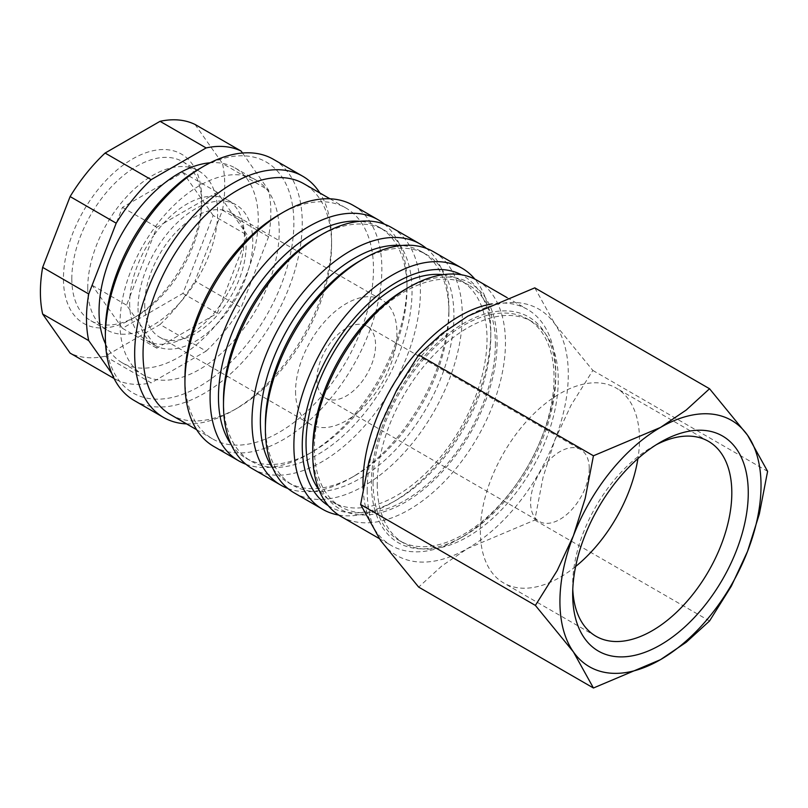 <?xml version="1.0" encoding="UTF-8"?>
<svg xmlns="http://www.w3.org/2000/svg" width="808" height="808" viewBox="0 0 808 808"><rect width="100%" height="100%" fill="white"/><g stroke="black" fill="none" stroke-linecap="round" stroke-linejoin="round"><path stroke-width="0.61" stroke-dasharray="4.04 3.03" d="M338.704 515.06A139.239 80.386 120 0 0 392.334 502.445A139.239 80.386 120 0 0 490.789 331.906A139.239 80.386 120 0 0 474.902 279.154M328.23 505.636A133.31 76.972 120 0 0 396.526 500.021A133.31 76.972 120 0 0 490.789 336.744L490.789 331.906M294.223 492.89A139.239 80.386 120 0 0 401.526 455.581A139.239 80.386 120 0 0 462.297 315.463A139.239 80.386 120 0 0 433.462 251.722M265.388 424.311A133.31 76.972 120 0 0 293.001 485.335A133.31 76.972 120 0 0 395.728 449.622A133.31 76.972 120 0 0 453.924 315.463A133.31 76.972 120 0 0 426.311 254.429A133.31 76.972 120 0 0 359.651 261.034M272.963 468.499A133.31 76.972 120 0 0 287.971 482.437A133.31 76.972 120 0 0 354.631 475.831A133.31 76.972 120 0 0 448.894 312.555L448.894 307.717A139.239 80.386 120 0 0 426.432 248.409M287.84 488.456A139.239 80.386 120 0 0 350.44 478.255A139.239 80.386 120 0 0 448.894 307.717M252.328 468.701A139.239 80.386 120 0 0 359.621 431.391A139.239 80.386 120 0 0 420.402 291.274A139.239 80.386 120 0 0 391.567 227.533M223.493 400.122A133.31 76.972 120 0 0 251.096 461.146A133.31 76.972 120 0 0 353.833 425.432A133.31 76.972 120 0 0 412.029 291.274A133.31 76.972 120 0 0 384.416 230.24A133.31 76.972 120 0 0 317.756 236.845M231.058 444.309A133.31 76.972 120 0 0 246.076 458.247A133.31 76.972 120 0 0 312.726 451.642A133.31 76.972 120 0 0 407 288.365L407 283.527A139.239 80.386 120 0 0 384.537 224.22M245.945 464.267A139.239 80.386 120 0 0 308.545 454.066A139.239 80.386 120 0 0 407 283.527M213.787 446.45A139.239 80.386 120 0 0 321.079 409.141A139.239 80.386 120 0 0 381.861 269.014A139.239 80.386 120 0 0 353.025 205.272M184.941 377.871A133.31 76.972 120 0 0 212.554 438.896A133.31 76.972 120 0 0 315.292 403.182A133.31 76.972 120 0 0 373.478 269.014A133.31 76.972 120 0 0 345.864 207.989A133.31 76.972 120 0 0 279.214 214.595M170.66 414.706A133.31 76.972 120 0 0 237.32 408.101A133.31 76.972 120 0 0 331.583 244.824L331.583 239.986A139.239 80.386 120 0 0 319.877 192.981M186.557 423.887A139.239 80.386 120 0 0 233.128 410.525A139.239 80.386 120 0 0 331.583 239.986M134.178 400.485A139.239 80.386 120 0 0 241.481 363.186A139.239 80.386 120 0 0 302.253 223.059A139.239 80.386 120 0 0 273.417 159.317M105.343 331.906A133.31 76.972 120 0 0 199.606 386.335A133.31 76.972 120 0 0 293.88 223.059A133.31 76.972 120 0 0 199.606 168.63M105.545 343.956A112.575 64.993 120 0 0 122.372 362.883A112.575 64.993 120 0 0 209.121 332.724A112.575 64.993 120 0 0 258.267 219.433A112.575 64.993 120 0 0 234.946 167.892A112.575 64.993 120 0 0 210.141 162.792M120.008 323.442A112.575 64.993 120 0 0 143.319 374.973A112.575 64.993 120 0 0 230.068 344.814A112.575 64.993 120 0 0 279.214 231.522A112.575 64.993 120 0 0 255.894 179.992A112.575 64.993 120 0 0 169.145 210.151A112.575 64.993 120 0 0 120.008 323.442M268.589 236.794L222.503 210.181L195.031 280.992L241.117 307.596L268.589 236.794A130.351 75.255 120 0 0 270.832 212.171A130.351 75.255 120 0 0 268.589 190.143L242.501 153.015M222.503 210.181A130.351 75.255 120 0 0 224.745 185.567A130.351 75.255 120 0 0 222.503 163.539L268.589 190.143M367.196 490.345A142.198 82.103 120 0 0 380.669 540.623A142.198 82.103 120 0 0 467.751 548.4A142.198 82.103 120 0 0 554.833 440.067A142.198 82.103 120 0 0 568.297 374.235A142.198 82.103 120 0 0 554.833 323.957A142.198 82.103 120 0 0 467.751 316.18A142.198 82.103 120 0 0 380.669 424.513A142.198 82.103 120 0 0 367.196 490.345M534.785 287.85L554.833 323.957L592.84 370.438L571.014 405.303L554.833 440.067L543.047 477.376L534.785 520.069L467.751 548.4L441.986 565.822L418.675 587.103M373.064 482.124A127.987 73.892 120 0 0 399.566 540.714A127.987 73.892 120 0 0 498.193 506.424A127.987 73.892 120 0 0 554.056 377.629A127.987 73.892 120 0 0 527.553 319.039A127.987 73.892 120 0 0 428.927 353.328A127.987 73.892 120 0 0 373.064 482.124M377.255 484.537A127.987 73.892 120 0 0 403.758 543.128A127.987 73.892 120 0 0 502.384 508.838A127.987 73.892 120 0 0 558.247 380.043A127.987 73.892 120 0 0 531.735 321.453A127.987 73.892 120 0 0 433.118 355.742A127.987 73.892 120 0 0 377.255 484.537M572.781 589.325A112.524 64.963 -60 0 1 572.68 584.75A112.524 64.963 -60 0 1 652.248 446.935A112.524 64.963 -60 0 1 656.258 444.733M575.619 566.509A112.524 64.963 -60 0 1 503.657 582.962A112.524 64.963 -60 0 1 480.356 531.442A112.524 64.963 -60 0 1 529.472 418.201A112.524 64.963 -60 0 1 616.181 388.052A112.524 64.963 -60 0 1 639.492 439.572A112.524 64.963 -60 0 1 637.926 458.601M572.68 584.75L572.68 594.244M316.918 379.073A41.481 23.947 120 0 0 325.513 398.061A41.481 23.947 120 0 0 357.469 386.951A41.481 23.947 120 0 0 375.579 345.208A41.481 23.947 120 0 0 366.984 326.22A41.481 23.947 120 0 0 335.027 337.34A41.481 23.947 120 0 0 316.918 379.073M589.244 468.579A41.481 23.947 -60 0 1 571.145 510.313A41.481 23.947 -60 0 1 539.178 521.423A41.481 23.947 -60 0 1 530.593 502.435A41.481 23.947 -60 0 1 548.693 460.701A41.481 23.947 -60 0 1 580.659 449.591A41.481 23.947 -60 0 1 589.244 468.579M144.723 304.333A71.69 41.39 120 0 0 159.57 337.148A71.69 41.39 120 0 0 214.817 317.948A71.69 41.39 120 0 0 246.117 245.794A71.69 41.39 120 0 0 231.27 212.979A71.69 41.39 120 0 0 176.023 232.179A71.69 41.39 120 0 0 144.723 304.333M295.556 391.415A71.69 41.39 120 0 0 310.403 424.23A71.69 41.39 120 0 0 365.65 405.02A71.69 41.39 120 0 0 396.94 332.876A71.69 41.39 120 0 0 382.093 300.051A71.69 41.39 120 0 0 326.846 319.261A71.69 41.39 120 0 0 295.556 391.415M129.664 303.354A81.143 46.854 120 0 0 129.967 309.969A81.143 46.854 120 0 0 146.47 340.501A81.143 46.854 120 0 0 153.409 343.319A81.143 46.854 120 0 0 163.6 344.228A81.143 46.854 120 0 0 210.484 317.17A81.143 46.854 120 0 0 220.675 304.485A81.143 46.854 120 0 0 244.117 244.067A81.143 46.854 120 0 0 244.42 237.097A81.143 46.854 120 0 0 244.117 230.482L247.511 235.31L244.117 244.067L217.271 313.241L210.484 317.17L156.803 348.157L126.563 305.141L129.967 296.385A81.143 46.854 120 0 0 129.664 303.354M138.037 308.191A81.143 46.854 120 0 0 154.843 345.339A81.143 46.854 120 0 0 217.372 323.594A81.143 46.854 120 0 0 252.793 241.935A81.143 46.854 120 0 0 235.987 204.788A81.143 46.854 120 0 0 173.457 226.533A81.143 46.854 120 0 0 138.037 308.191M71.821 278.689A91.839 53.025 120 0 0 90.839 320.736A91.839 53.025 120 0 0 136.764 316.18A91.839 53.025 120 0 0 201.707 203.707A91.839 53.025 120 0 0 182.679 161.661A91.839 53.025 120 0 0 111.908 186.264A91.839 53.025 120 0 0 71.821 278.689M87.739 287.88A91.839 53.025 120 0 0 106.767 329.927A91.839 53.025 120 0 0 177.538 305.323A91.839 53.025 120 0 0 217.625 212.898A91.839 53.025 120 0 0 198.606 170.852A91.839 53.025 120 0 0 127.836 195.465A91.839 53.025 120 0 0 87.739 287.88M201.707 198.869A97.768 56.449 120 0 0 132.573 158.954A97.768 56.449 120 0 0 63.448 278.689A97.768 56.449 120 0 0 132.573 318.604A97.768 56.449 120 0 0 201.707 198.869L201.707 203.707M443.087 274.68A127.987 73.892 -60 0 1 460.51 280.336A127.987 73.892 -60 0 1 487.022 338.926A127.987 73.892 -60 0 1 431.159 467.721A127.987 73.892 -60 0 1 332.532 502.01A127.987 73.892 -60 0 1 318.928 489.739M495.395 343.764A127.987 73.892 -60 0 1 439.532 472.559A127.987 73.892 -60 0 1 340.915 506.848A127.987 73.892 -60 0 1 314.403 448.258A127.987 73.892 -60 0 1 370.266 319.463A127.987 73.892 -60 0 1 468.892 285.174A127.987 73.892 -60 0 1 495.395 343.764M363.135 488.88A136.279 78.679 120 0 0 391.234 545.471A136.279 78.679 120 0 0 459.368 538.724A136.279 78.679 120 0 0 555.732 371.821A136.279 78.679 120 0 0 527.503 309.434A136.279 78.679 120 0 0 491.87 303.939M555.732 376.659A130.351 75.255 120 0 0 463.56 323.442A130.351 75.255 120 0 0 371.387 483.093A130.351 75.255 120 0 0 463.56 536.3A130.351 75.255 120 0 0 555.732 376.659L555.732 371.821M340.956 516.443A136.279 78.679 120 0 0 445.966 479.942A136.279 78.679 120 0 0 505.454 342.794A136.279 78.679 120 0 0 477.235 280.406M312.726 449.228A130.351 75.255 120 0 0 404.899 502.445A130.351 75.255 120 0 0 497.071 342.794A130.351 75.255 120 0 0 404.899 289.577M213.161 215.473L182.921 172.458L122.442 207.373L92.213 285.305L122.442 328.321L182.921 293.405L213.161 215.473L247.511 235.31M182.921 293.405L217.271 313.241M220.675 197.132L244.117 230.482A81.143 46.854 120 0 0 227.614 199.95A81.143 46.854 120 0 0 220.675 197.132A81.143 46.854 120 0 0 210.484 196.223L217.271 192.294L220.675 197.132M182.921 172.458L217.271 192.294M163.6 223.291L210.484 196.223A81.143 46.854 120 0 0 163.6 223.291A81.143 46.854 120 0 0 153.409 235.966L156.803 227.21L163.6 223.291M122.442 207.373L156.803 227.21M129.967 296.385L153.409 235.966A81.143 46.854 120 0 0 129.967 296.385M92.213 285.305L126.563 305.141M122.442 328.321L156.803 348.157M592.84 370.438L767.6 471.337M534.785 520.069L709.545 620.968M105.101 356.237L151.187 382.841L206.131 351.116L160.045 324.513L105.101 356.237A130.351 75.255 120 0 1 70.114 353.116M111.746 373.377L116.201 379.72L114.059 378.477M195.031 124.452L222.503 163.539M160.045 324.513A130.351 75.255 120 0 0 195.031 280.992M116.201 379.72A130.351 75.255 120 0 0 151.187 382.841M206.131 351.116A130.351 75.255 120 0 0 241.117 307.596M331.583 244.824A133.31 76.972 120 0 0 303.97 183.8M407 288.365A133.31 76.972 120 0 0 379.386 227.341A133.31 76.972 120 0 0 359.812 221.311M448.894 312.555A133.31 76.972 120 0 0 421.281 251.53A133.31 76.972 120 0 0 401.707 245.501M490.789 336.744A133.31 76.972 120 0 0 461.499 274.791M396.526 500.021L392.334 502.445M287.971 482.437L293.001 485.335M354.631 475.831L350.44 478.255M246.076 458.247L251.096 461.146M312.726 451.642L308.545 454.066M196.647 429.715L212.554 438.896M237.32 408.101L233.128 410.525M122.372 362.883L143.319 374.973M399.566 540.714L403.758 543.128M708.505 441.36L616.181 388.052M652.248 446.935L660.469 442.188M325.513 398.061L539.178 521.423M159.57 337.148L310.403 424.23M146.47 340.501L154.843 345.339M90.839 320.736L106.767 329.927M136.764 316.18L132.573 318.604M332.532 502.01L340.915 506.848M463.56 536.3L459.368 538.724M379.215 538.542L391.234 545.471M507.03 297.607L527.503 309.434M460.51 280.336L468.892 285.174M182.679 161.661L198.606 170.852M227.614 199.95L235.987 204.788M231.27 212.979L382.093 300.051M366.984 326.22L580.659 449.591M595.981 636.26L503.657 582.962M527.553 319.039L531.735 321.453M234.946 167.892L255.894 179.992M329.967 198.808L345.864 207.989M379.386 227.341L384.416 230.24M421.281 251.53L426.311 254.429"/><path stroke-width="1.21" d="M474.902 279.154A139.239 80.386 120 0 0 461.954 268.165A139.239 80.386 120 0 0 354.651 305.474A139.239 80.386 120 0 0 293.88 445.592A139.239 80.386 120 0 0 322.715 509.333A139.239 80.386 120 0 0 338.704 515.06M461.499 274.791A133.31 76.972 120 0 0 359.368 312.585A133.31 76.972 120 0 0 302.253 445.592A133.31 76.972 120 0 0 328.23 505.636M461.954 268.165L433.462 251.722A139.239 80.386 120 0 0 363.842 258.611L359.651 261.034A133.31 76.972 120 0 0 265.388 424.311L265.388 429.149A139.239 80.386 120 0 0 294.223 492.89L322.715 509.333M401.707 245.501A133.31 76.972 120 0 0 260.358 421.402A133.31 76.972 120 0 0 272.963 468.499M426.432 248.409A139.239 80.386 120 0 0 420.059 243.976A139.239 80.386 120 0 0 312.757 281.285A139.239 80.386 120 0 0 251.975 421.402A139.239 80.386 120 0 0 280.82 485.143A139.239 80.386 120 0 0 287.84 488.456M420.059 243.976L391.567 227.533A139.239 80.386 120 0 0 321.948 234.421L317.756 236.845A133.31 76.972 120 0 0 223.493 400.122L223.493 404.959A139.239 80.386 120 0 0 252.328 468.701L280.82 485.143M359.812 221.311A133.31 76.972 120 0 0 218.463 397.213A133.31 76.972 120 0 0 231.058 444.309M384.537 224.22A139.239 80.386 120 0 0 378.164 219.786A139.239 80.386 120 0 0 270.862 257.096A139.239 80.386 120 0 0 210.08 397.213A139.239 80.386 120 0 0 238.916 460.964A139.239 80.386 120 0 0 245.945 464.267M378.164 219.786L353.025 205.272A139.239 80.386 120 0 0 283.396 212.171L279.214 214.595A133.31 76.972 120 0 0 184.941 377.871L184.941 382.709A139.239 80.386 120 0 0 213.787 446.45L238.916 460.964M329.967 198.808L303.97 183.8A133.31 76.972 120 0 0 201.243 219.513A133.31 76.972 120 0 0 143.046 353.682A133.31 76.972 120 0 0 170.66 414.706L196.647 429.715M319.877 192.981A139.239 80.386 120 0 0 302.748 176.245A139.239 80.386 120 0 0 195.445 213.554A139.239 80.386 120 0 0 134.663 353.682A139.239 80.386 120 0 0 163.509 417.423A139.239 80.386 120 0 0 186.557 423.887M302.748 176.245L273.417 159.317A139.239 80.386 120 0 0 203.798 166.216L199.606 168.63A133.31 76.972 120 0 0 105.343 331.906L105.343 336.744A139.239 80.386 120 0 0 134.178 400.485L163.509 417.423M210.141 162.792A112.575 64.993 120 0 0 99.051 311.343A112.575 64.993 120 0 0 105.545 343.956M42.642 267.377L70.114 196.566L116.201 223.18L88.728 293.991L42.642 267.377A130.351 75.255 120 0 0 40.4 291.991A130.351 75.255 120 0 0 42.642 314.029L88.728 340.633L111.746 373.377M88.728 293.991A130.351 75.255 120 0 0 86.486 318.604A130.351 75.255 120 0 0 88.728 340.633M535.381 605.414L573.397 651.894L593.436 688.002L660.469 659.671A142.198 82.103 120 0 0 747.552 551.339A142.198 82.103 120 0 0 761.025 485.507A142.198 82.103 120 0 0 747.552 435.229A142.198 82.103 120 0 0 660.469 427.452L593.436 455.783L585.174 498.475L573.397 535.785A142.198 82.103 120 0 0 559.924 601.617A142.198 82.103 120 0 0 573.397 651.894A142.198 82.103 120 0 0 660.469 659.671L686.234 642.249L709.545 620.968L731.371 586.103L747.552 551.339L759.338 514.029L767.6 471.337L747.552 435.229L709.545 388.749L686.234 410.03L660.469 427.452A142.198 82.103 120 0 0 573.397 535.785L557.207 570.549L535.381 605.414L360.62 504.515L368.882 461.822L380.669 424.513L396.849 389.749L418.675 354.884L441.986 333.603L467.751 316.18L534.785 287.85L709.545 388.749M593.436 688.002L418.675 587.103L380.669 540.623L360.62 504.515M656.258 444.733A112.524 64.963 -60 0 1 708.505 441.36A112.524 64.963 -60 0 1 731.816 492.87A112.524 64.963 -60 0 1 682.699 606.111A112.524 64.963 -60 0 1 595.981 636.26A112.524 64.963 -60 0 1 572.781 589.325M572.68 594.244A124.159 71.68 -60 0 1 660.469 442.188A124.159 71.68 -60 0 1 748.269 492.87A124.159 71.68 -60 0 1 660.469 644.935A124.159 71.68 -60 0 1 572.68 594.244M318.928 489.739A127.987 73.892 -60 0 1 306.03 443.42A127.987 73.892 -60 0 1 351.935 325.978A127.987 73.892 -60 0 1 443.087 274.68M491.87 303.939A136.279 78.679 120 0 0 363.004 483.093A136.279 78.679 120 0 0 363.135 488.88M507.03 297.607L477.235 280.406A136.279 78.679 120 0 0 409.09 287.153L404.899 289.577A130.351 75.255 120 0 0 312.726 449.228L312.726 454.066A136.279 78.679 120 0 0 340.956 516.443L379.215 538.542M409.09 287.153A136.279 78.679 120 0 0 312.726 454.066M637.926 458.601A112.524 64.963 -60 0 1 575.619 566.509M418.675 354.884L593.436 455.783M114.059 378.477L70.114 353.116L42.642 314.029M160.045 121.321L206.131 147.935L151.187 179.659L105.101 153.045L160.045 121.321A130.351 75.255 120 0 1 195.031 124.452L241.117 151.056A130.351 75.255 120 0 0 206.131 147.935M242.501 153.015L241.117 151.056M105.101 153.045A130.351 75.255 120 0 0 70.114 196.566M151.187 179.659A130.351 75.255 120 0 0 116.201 223.18M203.798 166.216A139.239 80.386 120 0 0 105.343 336.744M283.396 212.171A139.239 80.386 120 0 0 184.941 382.709M321.948 234.421A139.239 80.386 120 0 0 223.493 404.959M363.842 258.611A139.239 80.386 120 0 0 265.388 429.149"/></g></svg>

